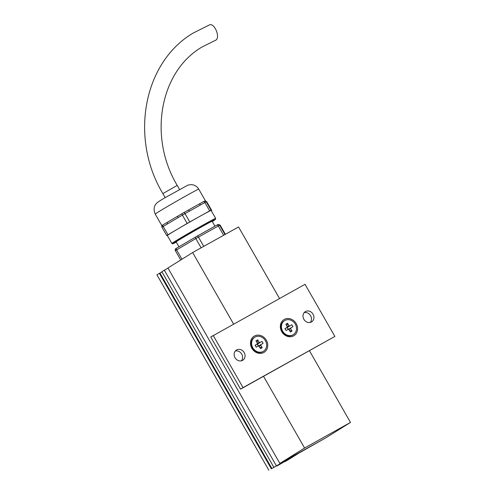 <?xml version="1.0" encoding="UTF-8"?>
<svg xmlns="http://www.w3.org/2000/svg" width="495" height="495" viewBox="0 0 495 495"><rect width="100%" height="100%" fill="white"/><g stroke="black" fill="none" stroke-linecap="round" stroke-linejoin="round"><path stroke-width="0.74" d="M279.879 463.438L304.58 448.012L350.497 422.427L325.79 437.852L279.879 463.438L167.941 267.987L192.642 252.555L233.615 324.095M263.538 376.342L304.58 448.012M192.642 252.555L238.559 226.97L279.526 298.51M309.449 350.757L350.497 422.427M285.695 460.857L284.569 461.823L288.01 459.904L299.129 452.962L324.646 438.496L288.925 458.587A15.017 0.316 -29.8 0 0 288.585 458.846L271.347 468.802L159.409 273.345L161.97 271.916M276.872 465.727L289.556 458.45A15.017 0.316 150.2 0 1 288.802 458.809L271.347 468.802M276.99 465.937L280.046 464.217M285.807 461.049L292.848 456.699A15.017 0.316 -29.8 0 1 291.134 457.628L280.065 464.248M268.847 470.25L156.909 274.793L159.409 273.345M273.791 467.162L161.853 271.712L168.003 268.092M159.972 273.073L271.91 468.53M276.26 465.622L164.321 270.165M293.665 335.839A9.461 8.279 58 0 0 296.196 323.6A9.461 8.279 58 0 0 284.26 319.423A9.461 8.279 58 0 0 281.729 331.662A9.461 8.279 58 0 0 293.665 335.839M263.823 352.471A9.461 8.279 58 0 0 266.347 340.232A9.461 8.279 58 0 0 254.418 336.055A9.461 8.279 58 0 0 251.887 348.294A9.461 8.279 58 0 0 263.823 352.471M311.46 321.973A6.008 5.253 58 0 0 311.658 321.855A6.008 5.253 58 0 0 313.001 314.09A6.008 5.253 58 0 0 305.489 311.547A6.008 5.253 58 0 0 305.291 311.664A6.008 5.253 58 0 0 303.949 319.43A6.008 5.253 58 0 0 311.46 321.973M310.297 322.424A6.008 5.253 58 0 0 310.458 315.519A6.008 5.253 58 0 0 304.184 312.636M242.593 360.348A6.008 5.253 58 0 0 242.785 360.23A6.008 5.253 58 0 0 244.128 352.465A6.008 5.253 58 0 0 236.622 349.922A6.008 5.253 58 0 0 236.424 350.039A6.008 5.253 58 0 0 235.082 357.811A6.008 5.253 58 0 0 242.593 360.348M241.43 360.805A6.008 5.253 58 0 0 241.591 353.894A6.008 5.253 58 0 0 235.311 351.011M213.203 335.474L243.051 387.591L334.88 336.421L305.025 284.303L210.734 337.015L240.582 389.138L243.051 387.591M240.582 389.138L334.88 336.421M167.489 223.907L163.189 226.444L167.966 234.779L187.172 223.455L182.395 215.115L167.489 223.907A1.504 0.773 -120.5 0 1 167.409 222.255A1.504 0.773 -120.5 0 1 167.428 222.243A25.084 0.532 -29.8 0 1 167.52 222.187A25.084 0.532 -29.8 0 1 177.946 216.043A25.084 0.532 -29.8 0 1 178.008 216.006L178.021 215.993A1.504 0.773 -120.5 0 1 178.039 215.987L182.302 213.469A1.504 0.773 -120.5 0 1 182.333 213.45L183.639 212.708A1.504 0.73 -119.1 0 0 183.639 212.708L177.946 216.043M189.449 211.142L185 213.623L189.777 221.964L209.657 210.882L204.881 202.542L189.449 211.142A1.504 0.73 -119.1 0 0 188.1 210.22A25.084 0.532 -29.8 0 1 188.18 210.171A25.084 0.532 -29.8 0 1 194.009 206.898A25.084 0.532 -29.8 0 1 198.978 204.157A25.084 0.532 -29.8 0 1 199.07 204.107L199.083 204.095A1.504 0.73 -119.1 0 0 199.07 204.107L198.978 204.157M171.876 243.466L167.322 235.521A25.233 0.532 -29.8 0 1 199.596 216.501A25.233 0.532 -29.8 0 1 211.118 210.443L215.665 218.388A25.233 0.532 -29.8 0 0 204.144 224.452A25.233 0.532 -29.8 0 0 171.876 243.466L172.823 243.812L176.294 242.123A24.484 0.52 150.2 0 1 178.534 240.112A24.484 0.52 150.2 0 1 204.212 225.293A24.484 0.52 150.2 0 1 212.268 221.519L215.393 219.464L215.665 218.388M178.98 246.807L176.158 241.882A20.728 0.439 -29.8 0 1 202.665 226.258A20.728 0.439 -29.8 0 1 212.132 221.277L214.948 226.196M167.471 235.775L166.735 235.552L161.958 227.211A1.504 1.504 110 0 1 162.515 225.163L163.096 224.798A1.504 0.773 -120.5 0 1 163.133 224.779L167.409 222.255L163.115 224.786C162.422 225.807 161.976 224.037 161.958 227.211L166.735 235.552L167.966 234.779M206.78 202.016L206.254 201.824L211.031 210.158L211.705 210.406L206.78 202.016A1.504 1.504 110 0 0 206.495 201.657M211.031 210.158L209.657 210.882M189.777 221.964L187.172 223.455M211.266 210.703L211.705 210.406L206.929 202.071A1.504 1.504 110 0 0 206.378 201.514M204.893 201.069A25.084 0.532 -29.8 0 1 205.45 200.865L198.749 189.146A25.084 0.532 150.2 0 0 187.296 195.166A25.084 0.532 150.2 0 0 155.213 214.075C153.425 209.843 153.815 206.316 156.383 203.501C157.286 202.399 160.399 200.339 165.714 197.332L188.007 185.081L191.299 184.616C194.554 184.852 197.035 186.361 198.749 189.146M199.101 204.088L203.519 201.626A1.504 0.73 -119.1 0 1 203.532 201.62L205.462 201.156A1.504 1.504 110 0 1 206.254 201.824L204.881 202.542A1.504 0.73 -119.1 0 0 203.532 201.62L204.206 201.267A1.504 1.504 110 0 1 205.462 201.156L205.617 201.211A1.504 1.504 110 0 1 205.623 201.218A1.504 1.504 110 0 1 206.403 201.88M200.432 205.023A1.504 0.73 -119.1 0 0 199.083 204.095L203.532 201.62M183.67 212.689L188.1 210.22A1.504 0.73 -119.1 0 0 188.088 210.227L183.651 212.695A1.504 0.73 -119.1 0 1 185 213.623L182.395 215.115A1.504 0.773 -120.5 0 1 182.321 213.463M178.101 217.651A1.504 0.773 -120.5 0 1 178.021 215.993M177.21 185.396L162.874 193.607C129.486 138.142 143.234 62.5 193.174 33.06L209.8 24.75A8.26 3.948 68.9 0 1 216.327 30.678A8.26 3.948 68.9 0 1 216.086 39.996A8.26 3.948 68.9 0 1 215.758 40.157L201.923 47.075C160.145 71.435 147.9 136.533 177.21 185.396L179.524 189.43M287.997 329.441A1.671 1.46 58 0 0 287.255 327.9L287.948 328.352L288.102 329.385M284.588 320.624L284.093 320.933A8.26 7.227 58 0 0 282.156 331.458A8.26 7.227 58 0 0 292.842 334.948L293.337 334.639A8.26 7.227 58 0 0 295.274 324.114A8.26 7.227 58 0 0 284.588 320.624A8.26 7.227 58 0 0 282.651 331.149A8.26 7.227 58 0 0 293.337 334.639M288.573 329.546L290.689 328.699L292.05 331.068L289.408 330.363M286.71 327.628L288.931 325.623L287.57 323.247L286.914 326.019M292.05 331.068L290.348 332.015L288.993 329.645A2.091 1.832 58 0 1 288.158 329.348L286.073 330.518L284.965 328.587L287.057 327.424L284.971 328.748M287.057 327.424A2.091 1.832 58 0 1 287.23 326.57L285.875 324.194L287.57 323.247M287.255 327.9A1.671 1.46 58 0 0 286.877 327.69L287.255 327.9M287.985 329.614L292.96 326.675L291.852 324.751L287.069 327.579M286.723 327.634A1.671 1.46 58 0 1 286.877 327.69L291.852 324.751M290.689 328.699A2.091 1.832 58 0 0 290.868 327.839M289.767 325.914A2.091 1.832 58 0 0 288.931 325.623M258.155 346.073A1.671 1.46 58 0 0 257.406 344.532L258.099 344.984L258.26 346.011M254.746 337.256L254.251 337.565A8.26 7.227 58 0 0 252.314 348.09A8.26 7.227 58 0 0 263 351.58L263.495 351.271A8.26 7.227 58 0 0 265.431 340.746A8.26 7.227 58 0 0 254.746 337.256A8.26 7.227 58 0 0 252.803 347.781A8.26 7.227 58 0 0 263.495 351.271M258.73 346.178L260.846 345.324L262.208 347.7L259.559 346.995M257.227 344.211L262.01 341.377L257.035 344.316L257.406 344.532A1.671 1.46 58 0 0 256.88 344.26L259.089 342.249L257.728 339.879L257.072 342.645M262.208 347.7L260.506 348.647L259.151 346.271A2.091 1.832 58 0 1 258.316 345.98L256.224 347.144L255.123 345.219L257.214 344.056L255.129 345.38M257.214 344.056A2.091 1.832 58 0 1 257.388 343.196L256.033 340.826L257.728 339.879M258.142 346.246L263.111 343.307L262.01 341.377M260.846 345.324A2.091 1.832 58 0 0 261.026 344.471M259.918 342.546A2.091 1.832 58 0 0 259.089 342.249M201.131 247.828L195.828 238.571L176.622 249.895L175.391 250.668L180.731 259.999L175.391 250.668A1.504 1.504 110 0 1 175.948 248.62L176.529 248.249M181.968 259.225L176.622 249.895A1.504 0.773 -120.5 0 1 176.548 248.243L195.735 236.926A1.504 0.773 -120.5 0 1 195.766 236.907L197.072 236.158A1.504 0.73 60.9 0 1 197.084 236.152A1.504 0.73 60.9 0 1 198.433 237.08L203.754 246.368M197.103 236.146L216.952 225.083A1.504 0.73 60.9 0 1 216.965 225.07A1.504 0.73 60.9 0 1 218.314 225.998L195.828 238.571A1.504 0.773 -120.5 0 1 195.754 236.913L216.965 225.07L218.895 224.612A1.504 1.504 110 0 1 219.687 225.274L224.984 234.531M216.983 225.064L217.639 224.718A1.504 1.504 110 0 1 218.895 224.612L219.576 224.86A1.504 1.504 110 0 1 220.362 225.522L219.687 225.274L218.314 225.998L223.635 235.286M225.392 234.308L220.362 225.522L225.392 234.308M175.391 250.668L175.391 250.668C175.409 247.494 175.855 249.263 176.548 248.243A1.504 0.773 -120.5 0 1 176.567 248.23L195.754 236.913M163.115 224.786A1.504 0.773 -120.5 0 0 163.189 226.444L161.958 227.211M155.213 214.075L161.921 225.782M206.526 201.7L205.45 200.865M206.143 201.403L206.929 202.071M219.576 224.86L220.362 225.522M162.874 193.607L165.188 197.641"/></g></svg>
